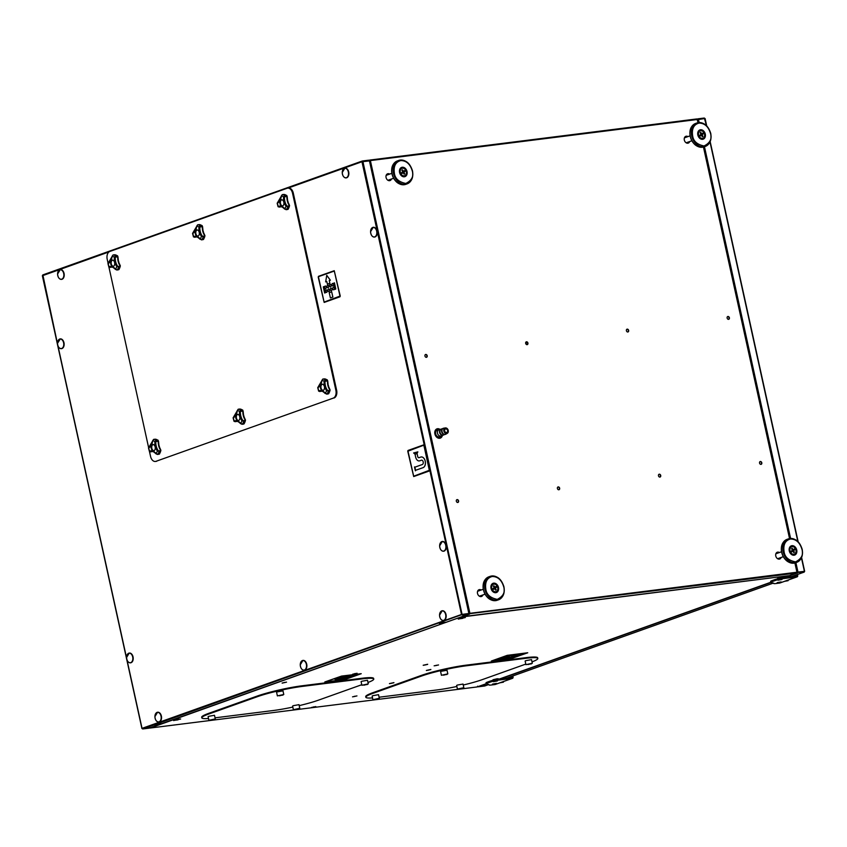 <?xml version="1.0" encoding="UTF-8"?>
<svg xmlns="http://www.w3.org/2000/svg" width="847" height="847" viewBox="0 0 847 847"><rect width="100%" height="100%" fill="white"/><g stroke="black" fill="none" stroke-linecap="round" stroke-linejoin="round"><path stroke-width="1.27" d="M149.813 727.922L149.57 727.404L149.093 728.166L149.57 727.404M477.083 686.949L486.178 683.741L477.295 686.906M484.717 685.985L488.74 684.545L484.632 686.006L485.035 685.265L484.632 686.006L478.216 686.811L477.644 686.176L477.2 686.938L150.173 728.028L461.837 616.69M784.078 577.527L788.822 575.695M781.728 577.305L777.842 578.205M497.083 678.786L493.198 679.686M777.641 578.279L781.94 577.262L783.126 577.358L781.537 577.929M492.996 679.76L497.284 678.743L498.481 678.839L496.882 679.41M461.573 617.008L788.928 575.685M477.644 686.176L477.2 686.938M557.877 487.025A1.472 1.112 -109.6 0 1 558.861 489.767M559.645 488.2A1.472 1.112 -109.6 0 1 557.411 488.475A1.472 1.112 -109.6 0 1 559.645 488.2M626.875 329.25A1.472 1.112 -109.6 0 1 627.86 331.992M628.643 330.425A1.472 1.112 -109.6 0 1 626.409 330.711A1.472 1.112 -109.6 0 1 628.643 330.425M526.156 341.913A1.472 1.112 -109.6 0 1 527.13 344.655M527.925 343.088A1.472 1.112 -109.6 0 1 525.68 343.363A1.472 1.112 -109.6 0 1 527.925 343.088M456.808 499.719A1.472 1.112 -109.6 0 1 457.782 502.472M458.576 500.895A1.472 1.112 -109.6 0 1 456.332 501.18A1.472 1.112 -109.6 0 1 458.576 500.895M760.024 461.626A1.472 1.112 -109.6 0 1 761.008 464.368M761.792 462.801A1.472 1.112 -109.6 0 1 759.558 463.076A1.472 1.112 -109.6 0 1 761.792 462.801M658.955 474.32A1.472 1.112 -109.6 0 1 659.929 477.062M660.724 475.495A1.472 1.112 -109.6 0 1 658.479 475.781A1.472 1.112 -109.6 0 1 660.724 475.495M727.605 316.598A1.472 1.112 -109.6 0 1 728.579 319.34M729.373 317.773A1.472 1.112 -109.6 0 1 727.139 318.048A1.472 1.112 -109.6 0 1 729.373 317.773M425.427 354.565A1.472 1.112 -109.6 0 1 426.401 357.307M427.195 355.74A1.472 1.112 -109.6 0 1 424.961 356.026A1.472 1.112 -109.6 0 1 427.195 355.74M779.388 552.53A3.6 2.732 70.4 0 0 777.292 552.233A3.6 2.732 70.4 0 0 775.767 555.96A3.6 2.732 70.4 0 0 779.706 559.02A3.6 2.732 70.4 0 0 781.146 557.464M780.818 557.58A3.6 2.732 -109.6 0 1 779.547 559.062M687.944 136.611A3.6 2.732 70.4 0 0 685.848 136.314A3.6 2.732 70.4 0 0 684.323 140.051A3.6 2.732 70.4 0 0 688.262 143.101A3.6 2.732 70.4 0 0 689.702 141.544M689.373 141.661A3.6 2.732 -109.6 0 1 688.103 143.154M389.694 174.09A3.6 2.732 70.4 0 0 387.598 173.794A3.6 2.732 70.4 0 0 386.073 177.531A3.6 2.732 70.4 0 0 390.012 180.58A3.6 2.732 70.4 0 0 391.452 179.024M391.123 179.141A3.6 2.732 -109.6 0 1 389.853 180.633M481.138 589.999A3.6 2.732 70.4 0 0 479.042 589.703A3.6 2.732 70.4 0 0 477.517 593.44A3.6 2.732 70.4 0 0 481.456 596.489A3.6 2.732 70.4 0 0 482.896 594.943M482.568 595.049A3.6 2.732 -109.6 0 1 481.297 596.542M442.081 435.443A4.913 3.716 -109.6 0 1 440.112 438.174M442.409 435.305A4.913 3.716 -109.6 0 1 440.271 438.121A4.913 3.716 -109.6 0 1 434.892 433.96A4.913 3.716 -109.6 0 1 436.967 428.868A4.913 3.716 -109.6 0 1 440.249 429.567M461.986 616.627L469.545 614.149L469.905 613.323L796.942 572.223L796.752 573.027L789.415 575.621M369.398 160.686L370.372 160.581L369.112 160.295M698.097 122.656L696.922 118.961L697.399 119.491L370.372 160.581L369.705 160.072L369.663 160.644M777.133 552.297A3.6 2.732 -109.6 0 1 779.06 552.636M685.689 136.378A3.6 2.732 -109.6 0 1 687.616 136.727M387.439 173.857A3.6 2.732 -109.6 0 1 389.366 174.207M478.883 589.766A3.6 2.732 -109.6 0 1 480.81 590.115M436.808 428.931A4.913 3.716 -109.6 0 1 439.858 429.63M796.752 573.027L468.942 613.757M697.399 119.491L698.172 122.646M492.213 585.224A3.441 2.605 70.4 0 0 491.091 588.633A3.441 2.605 70.4 0 0 491.133 588.834M491.387 589.523A3.441 2.605 70.4 0 0 494.5 591.63M491.027 588.4A4.913 3.716 70.4 0 0 496.406 592.551A4.913 3.716 70.4 0 0 498.481 587.458A4.913 3.716 70.4 0 0 493.102 583.297A4.913 3.716 70.4 0 0 491.027 588.4M497.21 586.166A3.928 2.975 -109.6 0 1 496.638 591.333A3.928 2.975 -109.6 0 1 492.298 589.692A3.928 2.975 -109.6 0 1 492.869 584.525A3.928 2.975 -109.6 0 1 497.21 586.166M496.427 587.32L495.294 588.136L496.162 589.692L495.548 590.137L494.68 588.57L493.557 589.385L493.081 588.527L494.214 587.723L493.346 586.166L493.96 585.722L494.828 587.278L495.95 586.473L496.427 587.32L493.685 588.707L495.294 588.136M495.124 589.364L496.162 589.692M494.828 587.278L494.108 587.543M493.96 585.722L493.568 586.558M494.68 588.57L493.367 589.046M477.814 591.248A2.615 1.98 70.4 0 0 477.602 591.28L483.277 589.237M400.769 169.305A3.441 2.605 70.4 0 0 399.646 172.714A3.441 2.605 70.4 0 0 399.689 172.915M399.943 173.603A3.441 2.605 70.4 0 0 403.056 175.721M399.583 172.481A4.913 3.716 70.4 0 0 404.961 176.642A4.913 3.716 70.4 0 0 407.036 171.549A4.913 3.716 70.4 0 0 401.658 167.388A4.913 3.716 70.4 0 0 399.583 172.481M405.766 170.247A3.928 2.975 -109.6 0 1 405.194 175.424A3.928 2.975 -109.6 0 1 400.853 173.783A3.928 2.975 -109.6 0 1 401.425 168.606A3.928 2.975 -109.6 0 1 405.766 170.247M404.982 171.412L403.85 172.216L404.718 173.783L404.104 174.217L403.236 172.661L402.113 173.466L401.637 172.619L402.77 171.814L401.902 170.247L402.516 169.813L403.384 171.369L404.506 170.565L404.982 171.412L402.24 172.799L403.85 172.216M403.68 173.455L404.718 173.783M403.384 171.369L402.664 171.623M402.516 169.813L402.124 170.649M403.236 172.661L401.923 173.127M790.463 547.744A3.441 2.605 70.4 0 0 789.34 551.153A3.441 2.605 70.4 0 0 789.383 551.355M789.637 552.043A3.441 2.605 70.4 0 0 792.75 554.16M789.277 550.921A4.913 3.716 70.4 0 0 794.655 555.081A4.913 3.716 70.4 0 0 796.731 549.978A4.913 3.716 70.4 0 0 791.352 545.828A4.913 3.716 70.4 0 0 789.277 550.921M795.46 548.687A3.928 2.975 -109.6 0 1 794.888 553.853A3.928 2.975 -109.6 0 1 790.547 552.212A3.928 2.975 -109.6 0 1 791.119 547.046A3.928 2.975 -109.6 0 1 795.46 548.687M794.677 549.851L793.544 550.656L794.412 552.212L793.798 552.657L792.93 551.101L791.807 551.905L791.331 551.058L792.464 550.243L791.596 548.687L792.21 548.242L793.078 549.809L794.2 548.994L794.677 549.851L791.934 551.228L793.544 550.656M793.374 551.884L794.412 552.212M793.078 549.809L792.358 550.063M792.21 548.242L791.818 549.078M792.93 551.101L791.617 551.566M776.064 553.769A2.615 1.98 70.4 0 0 775.852 553.8L781.527 551.768M699.019 131.825A3.441 2.605 70.4 0 0 697.896 135.245A3.441 2.605 70.4 0 0 697.939 135.435M698.193 136.123A3.441 2.605 70.4 0 0 701.305 138.241M697.833 135.001A4.913 3.716 70.4 0 0 703.211 139.162A4.913 3.716 70.4 0 0 705.286 134.07A4.913 3.716 70.4 0 0 699.908 129.909A4.913 3.716 70.4 0 0 697.833 135.001M704.016 132.778A3.928 2.975 -109.6 0 1 703.444 137.945A3.928 2.975 -109.6 0 1 699.103 136.303A3.928 2.975 -109.6 0 1 699.675 131.137A3.928 2.975 -109.6 0 1 704.016 132.778M703.232 133.932L702.099 134.747L702.968 136.303L702.354 136.748L701.485 135.181L700.363 135.996L699.887 135.139L701.02 134.334L700.151 132.767L700.765 132.333L701.634 133.89L702.756 133.085L703.232 133.932L700.49 135.319L702.099 134.747M701.93 135.975L702.968 136.303M701.634 133.89L700.914 134.144M700.765 132.333L700.374 133.17M701.485 135.181L700.173 135.647M324.846 682.026L341.595 676.139L361.224 673.704L345.364 679.389L324.909 681.983M361.14 673.693L341.585 676.075L324.825 681.962M345.11 679.421L360.78 673.778L341.394 676.213L325.227 681.92L344.665 679.527L325.312 681.888M360.737 673.778L345.1 679.358M341.521 676.742L337.508 678.172L339.583 679.093L355.581 674.943L341.521 676.742L355.528 674.921M337.519 678.235L341.532 676.806M339.891 678.987L355.221 675.027L341.817 676.774L337.9 678.161L339.891 678.987L355.137 675.006M339.869 678.923L337.974 678.14M346.878 676.34L350.192 675.853L346.878 676.34M346.984 676.446L343.3 677.378L346.899 676.404M343.3 677.378L350.192 675.853M342.791 677.854L339.382 678.225L342.802 677.791M342.357 677.515L342.993 677.727M342.347 677.452L339.361 678.161M340.134 678.405L342.77 677.791M340.145 678.468L339.594 678.161M347.069 677.769L337.053 679.897L334.787 678.955L335.518 678.68L338.715 679.41L351.664 676.615M334.427 679.04L336.693 679.982L344.591 678.712L352.077 676.562L339.001 679.241L336.926 678.373L334.427 679.04L336.926 678.373M352.077 676.562L350.764 676.637M336.947 678.436L339.012 679.305L350.774 676.7M337.053 679.897L344.083 678.426M347.048 677.706L343.067 678.786M337.032 679.834L334.809 678.902M513.589 656.849L503.573 658.966L501.308 658.024L502.038 657.748L505.236 658.479L518.184 655.694M509.312 657.833L518.608 655.631M517.284 655.716L505.532 658.373L501.996 657.717L500.926 658.098L503.213 659.051L508.793 658.087M505.532 658.373L517.295 655.779M505.521 658.31L503.457 657.452L500.937 658.045M503.573 658.966L510.603 657.505M503.563 658.902L501.329 657.981M513.578 656.785L509.587 657.865M508.041 655.811L504.029 657.251L506.104 658.172L522.101 654.022L508.041 655.811L522.048 654M504.039 657.314L508.062 655.874M506.411 658.066L521.741 654.096L508.338 655.843L504.431 657.24L506.411 658.066L521.657 654.085M506.4 658.003L504.505 657.208M508.581 656.573L506.083 657.156L506.548 657.568L509.513 656.806M508.624 656.637L506.802 657.463M509.312 656.933L506.813 657.526M501.117 658.828L497.422 659.707M497.528 659.802L494.214 660.289L500.768 658.627M500.778 658.691L496.988 659.517M496.818 659.506L494.225 660.353M491.366 661.105L507.215 655.419L527.745 652.783L510.985 658.67L491.429 661.052M527.66 652.762L507.205 655.356L491.345 661.041M511.641 658.49L527.3 652.846L507.469 655.387L491.758 660.988L511.186 658.595L491.832 660.967M527.258 652.857L511.62 658.426M526.061 344.157L526.294 341.902M795.132 562.895L797.196 572.286L804.099 571.418L804.152 572.096L797.62 572.392M796.963 572.339L797.736 572.9L785.116 577.4M804.491 571.376L804.152 572.096L804.406 571.333L797.016 572.201L804.184 571.407M697.526 119.692L704.842 118.506L706.387 125.536M704.312 118.029L697.907 118.834L697.43 119.596L697.907 118.834L704.312 118.029L706.493 125.631M512.107 676.224L512.149 677.409L499.19 679.04L499.391 679.993A6.554 0.709 167.6 0 0 490.392 682.057L490.191 681.104A6.554 0.709 -12.4 0 1 499.19 679.04M512.816 675.97L513.038 676.975A1.313 0.995 -109.6 0 1 512.319 678.373L499.391 679.993M493.378 681.676L497.358 680.967L493.378 681.676M492.499 684.111L496.48 683.402L492.499 684.111M487.628 683.042A6.554 0.709 167.6 0 0 486.199 683.794L485.987 682.841A6.554 0.709 -12.4 0 1 487.417 682.089L487.628 683.042L490.392 682.057M489.079 684.799L486.199 683.857L486.019 682.957M489.026 684.694L489.068 684.905A6.554 0.709 167.6 0 0 489.058 684.969A6.554 0.709 167.6 0 0 491.429 684.99L494.997 684.545L512.319 678.373M487.417 682.089L490.191 681.104M502.144 682.015L503.414 682.184L499.931 682.809M502.218 682.375L500.535 682.587M503.647 681.475L503.414 682.184M796.752 574.742L796.762 575.939L783.835 577.559L784.047 578.512A6.554 0.709 167.6 0 0 775.047 580.576L774.836 579.623A6.554 0.709 -12.4 0 1 783.835 577.559M797.461 574.488L797.683 575.494A1.313 0.995 -109.6 0 1 796.963 576.892L784.047 578.512M682.026 120.825A6.554 0.709 -12.4 0 1 683.37 120.623L696.298 119.004A1.313 0.995 -109.6 0 1 696.509 119.004M778.022 580.206L782.003 579.486L778.022 580.206M777.154 582.641L781.125 581.921L777.154 582.641M772.273 581.561A6.554 0.709 167.6 0 0 770.844 582.312L770.632 581.36A6.554 0.709 -12.4 0 1 772.062 580.608L772.273 581.561L775.047 580.576M773.735 583.318L770.844 582.376L770.664 581.476M773.671 583.212L773.713 583.424A6.554 0.709 167.6 0 0 773.713 583.488A6.554 0.709 167.6 0 0 776.074 583.519L779.642 583.064L796.963 576.892M772.062 580.608L774.836 579.623M786.789 580.534L788.059 580.703L784.587 581.328M786.863 580.894L785.19 581.106M788.303 580.004L788.059 580.703M142.688 728.971L462.091 614.551L468.613 614.255L468.889 613.556L468.613 614.255L462.208 615.06L461.509 614.467L142.042 728.367L142.688 728.971L149.093 728.166L158.357 724.873M57.564 344.104L42.848 274.904L42.594 275.667L108.967 251.93M368.953 160.877L362.368 161.682L362.368 160.994L368.784 160.189L368.784 160.729M369.356 160.824L368.784 160.189M369.451 160.909L468.878 613.493L369.451 160.909L361.965 161.735L362.368 160.994L361.965 161.735L461.509 614.467L469.069 613.461M461.509 614.467L468.55 613.609M462.091 614.551L362.897 161.47M149.495 451.62L150.544 456.395A6.554 4.214 -97.2 0 0 155.393 461.456A6.554 4.214 -97.2 0 0 155.975 461.319L333.252 398.122A6.554 4.214 -97.2 0 0 335.878 390.319L292.533 193.18A6.554 4.214 -97.2 0 0 287.684 188.119A6.554 4.214 -97.2 0 0 287.112 188.256L109.835 251.453A6.554 4.214 -97.2 0 0 107.198 259.246L108.056 263.142M335.878 390.319L336.63 390.223L293.284 193.084L292.533 193.18M155.975 461.319L333.252 398.122M108.945 267.186L148.606 447.565M288.065 188.098A6.554 4.214 82.8 0 1 288.435 188.023A6.554 4.214 82.8 0 1 293.284 193.084M336.63 390.223A6.554 4.214 82.8 0 1 333.993 398.026M156.716 461.223A6.554 4.214 82.8 0 1 156.134 461.361A6.554 4.214 82.8 0 1 155.763 461.382M158.876 721.983A4.913 3.166 -97.2 0 0 158.95 721.972A4.913 3.166 -97.2 0 0 161.544 717.6A4.913 3.166 -97.2 0 0 157.733 712.232A4.913 3.166 -97.2 0 0 157.648 712.242M130.544 662.82A4.913 3.166 -97.2 0 0 130.629 662.809A4.913 3.166 -97.2 0 0 133.212 658.426A4.913 3.166 -97.2 0 0 129.4 653.058A4.913 3.166 -97.2 0 0 129.326 653.069M61.471 348.657A4.913 3.166 -97.2 0 0 61.556 348.646A4.913 3.166 -97.2 0 0 64.139 344.274A4.913 3.166 -97.2 0 0 60.328 338.895A4.913 3.166 -97.2 0 0 60.253 338.906M61.556 279.362A4.913 3.166 -97.2 0 0 61.64 279.351A4.913 3.166 -97.2 0 0 64.224 274.979A4.913 3.166 -97.2 0 0 60.412 269.6A4.913 3.166 -97.2 0 0 60.328 269.621M304.221 670.168A4.913 3.166 -97.2 0 0 304.295 670.157A4.913 3.166 -97.2 0 0 306.889 665.784A4.913 3.166 -97.2 0 0 303.078 660.406A4.913 3.166 -97.2 0 0 302.993 660.427M346.201 177.881A4.913 3.166 -97.2 0 0 346.285 177.87A4.913 3.166 -97.2 0 0 348.869 173.497A4.913 3.166 -97.2 0 0 345.057 168.119A4.913 3.166 -97.2 0 0 344.983 168.14M374.533 237.044A4.913 3.166 -97.2 0 0 374.607 237.044A4.913 3.166 -97.2 0 0 377.19 232.66A4.913 3.166 -97.2 0 0 373.389 227.292A4.913 3.166 -97.2 0 0 373.305 227.303M443.521 620.502A4.913 3.166 -97.2 0 0 443.606 620.491A4.913 3.166 -97.2 0 0 446.189 616.118A4.913 3.166 -97.2 0 0 442.378 610.751A4.913 3.166 -97.2 0 0 442.293 610.761M443.606 551.206A4.913 3.166 -97.2 0 0 443.68 551.196A4.913 3.166 -97.2 0 0 446.263 546.823A4.913 3.166 -97.2 0 0 442.462 541.455A4.913 3.166 -97.2 0 0 442.378 541.466M159.215 724.534L155.964 725L159.215 724.534M161.883 723.698L157.034 724.058L154.842 725.244L161.883 723.698L154.842 725.244M443.87 623.053L440.609 623.519L443.87 623.053M446.528 622.217L441.679 622.577L439.487 623.763L446.528 622.217L439.487 623.763M54.928 270.585L58.316 269.378M339.583 169.104L342.961 167.897M417.031 453.558L417.719 456.469L417.031 453.558L415.041 454.267L415.686 457.179A4.838 3.123 -97.2 0 0 419.265 460.927A4.838 3.123 -97.2 0 0 419.318 460.916A4.838 3.123 -97.2 0 0 419.741 460.81L421.425 460.217A2.223 1.429 -97.2 0 1 421.594 460.175A2.223 1.429 -97.2 0 0 421.372 460.217L419.741 460.81M423.013 467.671L423.055 467.66A5.442 3.504 -97.2 0 0 425.321 461.551A5.442 3.504 -97.2 0 0 421.213 456.967A5.442 3.504 -97.2 0 0 421.192 456.967A5.442 3.504 -97.2 0 1 425.268 461.562A5.442 3.504 -97.2 0 1 423.013 467.671L415.559 470.318L414.871 467.184L422.314 464.527A2.223 1.429 -97.2 0 0 423.235 462.049A2.223 1.429 -97.2 0 0 421.573 460.175M415.559 470.318L423.055 467.66M421.213 456.967L421.171 456.978A5.442 3.504 -97.2 0 0 420.684 457.084L419.011 457.687A1.609 1.038 -97.2 0 1 418.863 457.719A1.609 1.038 -97.2 0 1 417.666 456.469M417.719 456.469A1.609 1.038 -97.2 0 0 418.884 457.719M415.506 470.456L414.776 467.131M415.464 470.466L414.723 467.131M415.39 470.816L414.479 466.909M417.846 451.875L413.622 452.954L414.988 454.087L417.095 453.336L417.846 451.875L417.095 453.336M414.935 454.087L417.052 453.336M423.786 444.844L429.461 470.932L413.685 476.543L407.756 451.239L408.01 450.456L423.733 444.855L424.326 445.342L429.778 470.138L429.514 470.921L413.802 476.522M407.958 451.165L413.675 476.215L408 451.155L423.849 445.162L408 451.155M413.675 476.215L429.524 470.223L423.828 445.162M324.157 302.411L318.218 277.107L318.483 276.323L334.194 270.722L340.24 296.016L339.975 296.789L324.263 302.39M334.258 270.712L340.187 296.016L339.933 296.799L324.21 302.4M318.419 277.033L324.115 302.093L318.472 277.033M334.269 271.04L318.557 276.641L334.311 271.04L339.986 296.09L324.147 302.083M325.672 281.871L326.773 281.49L325.672 281.871L326.741 275.328L330.372 280.209L329.261 280.601L329.854 283.29L327.418 284.158L326.773 281.479M329.261 280.601L329.854 283.29M329.801 283.29L327.365 284.158M329.208 280.601L330.372 280.209M330.319 280.209L326.741 275.328M334.353 282.824L335.677 289.123L335.052 289.219L333.718 283.173L334.459 282.919L335.783 288.965L335.19 289.314M332.469 283.48A1.26 0.815 -97.2 0 0 333.009 285.926A1.26 0.815 -97.2 0 0 332.469 283.48M332.903 285.958L332.945 285.947A1.26 0.815 -97.2 0 0 332.606 283.449L332.638 283.449M333.316 287.324A1.26 0.815 -97.2 0 0 333.856 289.78A1.26 0.815 -97.2 0 0 333.316 287.324M333.75 289.801L333.792 289.801A1.26 0.815 -97.2 0 0 333.453 287.302L333.485 287.292M330.881 288.192A1.26 0.815 -97.2 0 0 331.421 290.648A1.26 0.815 -97.2 0 0 330.881 288.192M331.304 290.669L331.357 290.669A1.26 0.815 -97.2 0 0 331.018 288.171L331.039 288.16M330.034 284.348A1.26 0.815 -97.2 0 0 330.574 286.794A1.26 0.815 -97.2 0 0 330.034 284.348M330.457 286.826L330.51 286.815A1.26 0.815 -97.2 0 0 330.171 284.317L330.192 284.317M327.598 285.217A1.26 0.815 -97.2 0 0 328.138 287.662A1.26 0.815 -97.2 0 0 327.598 285.217M328.054 287.694A1.26 0.815 -97.2 0 0 327.736 285.185L327.704 285.195M328.445 289.06A1.26 0.815 -97.2 0 0 328.985 291.516A1.26 0.815 -97.2 0 0 328.445 289.06M328.869 291.537L328.922 291.537A1.26 0.815 -97.2 0 0 328.583 289.039L328.551 289.039M326.01 289.939A1.26 0.815 -97.2 0 0 326.54 292.384A1.26 0.815 -97.2 0 0 326.01 289.939M326.434 292.406L326.487 292.406A1.26 0.815 -97.2 0 0 326.148 289.907L326.116 289.907M325.163 286.085A1.26 0.815 -97.2 0 0 325.703 288.531A1.26 0.815 -97.2 0 0 325.163 286.085M325.587 288.562L325.64 288.552A1.26 0.815 -97.2 0 0 325.301 286.053L325.269 286.064M323.925 286.54L325.248 292.85L324.613 292.935L323.289 286.889L324.02 286.646L325.343 292.681L324.761 293.03M332.882 297.053L330.394 297.932L329.239 292.681L331.675 291.813L332.882 297.053L330.394 297.932M331.675 291.813L332.829 297.064M149.114 447.205L148.797 447.883A6.882 4.426 -97.2 0 0 149.104 449.598A6.882 4.426 -97.2 0 0 149.665 451.176L150.427 451.864L152.799 451.43M157.849 440.832L157.574 440.08A8.184 5.273 -97.2 0 0 155.16 439.201L153.667 439.392A8.184 5.273 82.8 0 1 156.081 440.26L157.574 440.08L158.527 441.287L154.885 441.626A6.882 4.426 -97.2 0 0 152.661 440.821L152.682 440.588M158.749 444.971A3.441 2.213 82.8 0 1 159.268 446.2A3.441 2.213 82.8 0 1 159.448 447.491M155.128 446.771A3.155 2.033 -97.2 0 0 152.989 444.516A3.155 2.033 -97.2 0 0 151.327 448.55A3.155 2.033 -97.2 0 0 153.773 450.773A3.155 2.033 -97.2 0 0 155.128 446.771M153.233 444.537A3.102 2.001 -97.2 0 0 151.867 448.476A3.102 2.001 -97.2 0 0 154.006 450.689M155.266 439.191L158.071 440.196L158.527 441.287L159.003 446.104L160.877 450.244L160.581 451.472L157.362 450.996L158.124 450.477L159.088 451.663A8.184 5.273 82.8 0 1 157.616 454.363L156.007 453.473A6.882 4.426 -97.2 0 0 157.362 450.996A10.482 6.755 82.8 0 1 155.393 446.655A10.482 6.755 82.8 0 1 154.885 441.626L156.081 440.26L156.356 441.022M155.964 453.558A9.825 6.331 -97.2 0 0 151.348 451.472C152.312 450.996 153.858 451.779 155.986 453.823L157.076 454.267M153.551 439.413L148.5 448.01L149.421 451.493L151.92 451.673M158.707 454.225L159.522 453.981L160.835 450.551M157.108 454.31L158.918 454.278L159.48 453.039L159.109 454.172L157.426 454.458L156.007 453.473A10.482 6.755 82.8 0 0 149.665 451.176L149.665 451.176M155.117 439.201L153.625 439.392L152.661 440.821A10.482 6.755 82.8 0 1 148.797 447.883M108.564 262.782L108.247 263.459A6.882 4.426 -97.2 0 0 108.554 265.164A6.882 4.426 -97.2 0 0 109.115 266.752L109.877 267.43L112.249 267.006M117.299 256.408L117.024 255.646A8.184 5.273 -97.2 0 0 114.61 254.778L113.117 254.958A8.184 5.273 82.8 0 1 115.531 255.836L117.024 255.646L117.977 256.863L114.334 257.202A6.882 4.426 -97.2 0 0 112.111 256.387L112.132 256.165M118.199 260.537A3.441 2.213 82.8 0 1 118.718 261.776A3.441 2.213 82.8 0 1 118.898 263.057M114.578 262.348A3.155 2.033 -97.2 0 0 112.439 260.093A3.155 2.033 -97.2 0 0 110.788 264.126A3.155 2.033 -97.2 0 0 113.223 266.339A3.155 2.033 -97.2 0 0 114.578 262.348M112.693 260.114A3.102 2.001 -97.2 0 0 111.317 264.042A3.102 2.001 -97.2 0 0 113.466 266.265M114.716 254.767L117.521 255.773L117.977 256.863L118.453 261.681L120.327 265.81L120.03 267.049L116.812 266.561L117.574 266.053L118.548 267.239A8.184 5.273 82.8 0 1 117.077 269.928L115.457 269.05A6.882 4.426 -97.2 0 0 116.812 266.561A10.482 6.755 82.8 0 1 114.843 262.221A10.482 6.755 82.8 0 1 114.334 257.202L115.531 255.836L115.806 256.588M115.414 269.134A9.825 6.331 -97.2 0 0 110.798 267.049C111.762 266.572 113.307 267.356 115.446 269.399L116.537 269.844M113.011 254.979L107.95 263.576L108.871 267.059L111.37 267.25M118.167 269.791L118.972 269.547L120.295 266.127M116.558 269.875L118.559 269.748L118.929 268.615L118.559 269.748L116.886 270.034L115.457 269.05A10.482 6.755 82.8 0 0 109.115 266.752L109.115 266.752M114.567 254.778L113.085 254.968L112.111 256.387A10.482 6.755 82.8 0 1 108.247 263.459M277.784 202.454L277.467 203.132A6.882 4.426 -97.2 0 0 277.774 204.836A6.882 4.426 -97.2 0 0 278.335 206.424L279.097 207.102L281.469 206.679M286.519 196.07L286.244 195.318A8.184 5.273 -97.2 0 0 283.83 194.45L282.337 194.63A8.184 5.273 82.8 0 1 284.751 195.509L286.244 195.318L287.186 196.536L283.554 196.875A6.882 4.426 -97.2 0 0 281.331 196.059L281.352 195.837M287.419 200.21A3.441 2.213 82.8 0 1 287.938 201.438A3.441 2.213 82.8 0 1 288.118 202.729M283.798 202.02A3.155 2.033 -97.2 0 0 281.649 199.765A3.155 2.033 -97.2 0 0 279.997 203.799A3.155 2.033 -97.2 0 0 282.443 206.012A3.155 2.033 -97.2 0 0 283.798 202.02M281.903 199.786A3.102 2.001 -97.2 0 0 280.537 203.714A3.102 2.001 -97.2 0 0 282.676 205.937M283.925 194.439L286.741 195.445L287.186 196.536L287.673 201.353L289.547 205.482L289.25 206.721L286.032 206.234L286.794 205.726L287.758 206.912A8.184 5.273 82.8 0 1 286.286 209.601L284.677 208.722A6.882 4.426 -97.2 0 0 286.032 206.234A10.482 6.755 82.8 0 1 284.063 201.893A10.482 6.755 82.8 0 1 283.554 196.875L284.751 195.509L285.026 196.26M284.634 208.807A9.825 6.331 -97.2 0 0 280.018 206.721C280.982 206.245 282.527 207.028 284.656 209.071L287.779 209.421A8.184 5.273 -97.2 0 0 289.25 206.721L289.505 205.8L289.25 206.721M282.22 194.651L277.17 203.248L278.091 206.732L280.59 206.912M287.377 209.463L288.192 209.22L289.505 205.8M287.779 209.421L288.149 208.288L287.779 209.421L286.095 209.707L284.677 208.722A10.482 6.755 82.8 0 0 278.335 206.424L278.335 206.424M283.756 194.45L282.295 194.641L281.331 196.059A10.482 6.755 82.8 0 1 277.467 203.132M318.334 386.878L318.017 387.555A6.882 4.426 -97.2 0 0 318.313 389.26A6.882 4.426 -97.2 0 0 318.885 390.848L319.647 391.526L322.019 391.102M327.058 380.504L326.794 379.752A8.184 5.273 -97.2 0 0 324.38 378.874L322.887 379.064A8.184 5.273 82.8 0 1 325.301 379.932L326.794 379.752L327.736 380.959L324.105 381.298A6.882 4.426 -97.2 0 0 321.881 380.494L321.892 380.261M327.969 384.644A3.441 2.213 82.8 0 1 328.488 385.872A3.441 2.213 82.8 0 1 328.657 387.153M324.348 386.444A3.155 2.033 -97.2 0 0 322.199 384.189A3.155 2.033 -97.2 0 0 320.547 388.222A3.155 2.033 -97.2 0 0 322.993 390.446A3.155 2.033 -97.2 0 0 324.348 386.444M322.453 384.21A3.102 2.001 -97.2 0 0 321.077 388.138A3.102 2.001 -97.2 0 0 323.226 390.361M324.475 378.863L327.281 379.869L327.736 380.959L328.223 385.777L330.097 389.916L329.801 391.145L326.582 390.668L327.344 390.149L328.308 391.335A8.184 5.273 82.8 0 1 326.836 394.035L325.216 393.146A6.882 4.426 -97.2 0 0 326.582 390.668A10.482 6.755 82.8 0 1 324.613 386.327A10.482 6.755 82.8 0 1 324.105 381.298L325.301 379.932L325.576 380.684M325.184 393.23A9.825 6.331 -97.2 0 0 320.568 391.145C321.521 390.668 323.067 391.452 325.206 393.495L328.329 393.844A8.184 5.273 -97.2 0 0 329.801 391.145L330.055 390.223L329.801 391.145M322.771 379.085L317.72 387.682L318.641 391.155L321.14 391.346M327.927 393.897L328.742 393.654L330.055 390.223M328.329 393.844L328.7 392.712L328.138 393.95L326.646 394.13L325.216 393.146A10.482 6.755 82.8 0 0 318.885 390.848L318.885 390.848M324.306 378.884L322.845 379.064L321.881 380.494A10.482 6.755 82.8 0 1 318.017 387.555M233.719 417.042L233.401 417.719A6.882 4.426 -97.2 0 0 233.708 419.424A6.882 4.426 -97.2 0 0 234.28 421.012L235.043 421.69L237.404 421.266M242.454 410.668L242.178 409.916A8.184 5.273 -97.2 0 0 239.765 409.037L238.272 409.228A8.184 5.273 82.8 0 1 240.686 410.096L242.178 409.916L243.131 411.123L239.489 411.462A6.882 4.426 -97.2 0 0 237.266 410.657L237.287 410.424M243.364 414.808A3.441 2.213 82.8 0 1 243.883 416.036A3.441 2.213 82.8 0 1 244.052 417.317M239.733 416.608A3.155 2.033 -97.2 0 0 237.594 414.352A3.155 2.033 -97.2 0 0 235.942 418.386A3.155 2.033 -97.2 0 0 238.378 420.61A3.155 2.033 -97.2 0 0 239.733 416.608M237.848 414.374A3.102 2.001 -97.2 0 0 236.472 418.312A3.102 2.001 -97.2 0 0 238.621 420.525M239.87 409.027L242.676 410.033L243.131 411.123L243.618 415.941L245.482 420.08L245.196 421.308L241.967 420.832L242.74 420.313L243.703 421.499A8.184 5.273 82.8 0 1 242.231 424.199L240.612 423.309A6.882 4.426 -97.2 0 0 241.967 420.832A10.482 6.755 82.8 0 1 239.997 416.491A10.482 6.755 82.8 0 1 239.489 411.462L240.686 410.096L240.961 410.848M240.58 423.394A9.825 6.331 -97.2 0 0 235.964 421.308C236.916 420.832 238.462 421.615 240.601 423.659L241.691 424.103M238.166 409.249L233.105 417.846L234.026 421.319L236.535 421.51M243.322 424.061L244.127 423.818L245.45 420.387M241.713 424.146L243.534 424.114L244.095 422.875L243.724 424.008L242.041 424.294L240.612 423.309A10.482 6.755 82.8 0 0 234.28 421.012L234.28 421.012M239.69 409.048L238.24 409.228L237.266 410.657A10.482 6.755 82.8 0 1 233.401 417.719M193.18 232.618L192.862 233.296A6.882 4.426 -97.2 0 0 193.158 235A6.882 4.426 -97.2 0 0 193.73 236.588L194.492 237.266L196.864 236.842M201.904 226.244L201.628 225.482A8.184 5.273 -97.2 0 0 199.214 224.614L197.722 224.794A8.184 5.273 82.8 0 1 200.146 225.673L201.628 225.482L202.581 226.7L198.95 227.038A6.882 4.426 -97.2 0 0 196.716 226.223L196.737 226.001M202.814 230.373A3.441 2.213 82.8 0 1 203.333 231.602A3.441 2.213 82.8 0 1 203.502 232.893M199.183 232.184A3.155 2.033 -97.2 0 0 197.044 229.929A3.155 2.033 -97.2 0 0 195.392 233.963A3.155 2.033 -97.2 0 0 197.827 236.175A3.155 2.033 -97.2 0 0 199.183 232.184M197.298 229.95A3.102 2.001 -97.2 0 0 195.922 233.878A3.102 2.001 -97.2 0 0 198.071 236.101M199.32 224.603L202.126 225.609L202.581 226.7L203.068 231.517L204.942 235.646L204.646 236.885L201.417 236.398L202.189 235.89L203.153 237.075A8.184 5.273 82.8 0 1 201.681 239.765L200.061 238.886A6.882 4.426 -97.2 0 0 201.417 236.398A10.482 6.755 82.8 0 1 199.447 232.057A10.482 6.755 82.8 0 1 198.95 227.038L200.146 225.673L200.411 226.424M200.03 238.97A9.825 6.331 -97.2 0 0 195.413 236.885C196.366 236.408 197.912 237.192 200.051 239.235L203.174 239.585A8.184 5.273 -97.2 0 0 204.646 236.885L204.9 235.964L204.646 236.885M197.616 224.815L192.555 233.412L193.476 236.895L195.985 237.086M202.772 239.627L203.576 239.383L204.9 235.964M203.174 239.585L203.545 238.452L203.174 239.585L201.491 239.87L200.061 238.886A10.482 6.755 82.8 0 0 193.73 236.588L193.73 236.588M199.14 224.624L197.69 224.804L196.716 226.223A10.482 6.755 82.8 0 1 192.862 233.296M440.567 436.173A3.6 2.732 -109.6 0 1 439.604 436.861A3.6 2.732 -109.6 0 1 438.375 436.925A3.6 2.732 -109.6 0 1 435.623 433.6A3.6 2.732 -109.6 0 1 437.19 430.075A3.6 2.732 -109.6 0 1 438.365 430.001M441.456 435.803A4.256 3.229 -109.6 0 1 439.826 437.476A4.256 3.229 -109.6 0 1 438.365 437.55A4.256 3.229 -109.6 0 1 435.114 433.632A4.256 3.229 -109.6 0 1 436.967 429.461A4.256 3.229 -109.6 0 1 438.428 429.387A4.256 3.229 -109.6 0 1 439.297 429.725M448.179 430.297A2.753 2.086 70.4 0 0 445.427 428.053A2.753 2.086 70.4 0 0 444.082 431.123A2.753 2.086 70.4 0 0 446.835 433.357A2.753 2.086 70.4 0 0 448.179 430.297M443.881 431.176A2.901 2.192 -109.6 0 1 445.374 427.936A2.901 2.192 -109.6 0 1 448.201 430.308A2.901 2.192 -109.6 0 1 447.301 433.336A2.901 2.192 -109.6 0 1 443.881 431.176M442.325 435.294L441.372 435.845A3.272 2.477 -109.6 0 1 441.065 435.993A3.272 2.477 -109.6 0 1 437.528 433.399A3.272 2.477 -109.6 0 1 438.873 429.821A3.272 2.477 -109.6 0 1 439.201 429.736L440.281 429.556M444.4 434.564L443.817 434.903A3.208 2.435 -109.6 0 1 443.5 435.051A3.208 2.435 -109.6 0 1 440.038 432.51A3.208 2.435 -109.6 0 1 441.351 429.006A3.208 2.435 -109.6 0 1 441.679 428.921L442.346 428.815M443.299 435.114A3.208 2.435 -109.6 0 1 443.097 435.199A3.208 2.435 -109.6 0 1 439.635 432.658A3.208 2.435 -109.6 0 1 440.948 429.154A3.208 2.435 -109.6 0 1 441.149 429.09M447.301 433.336L445.871 434.172A3.208 2.435 -109.6 0 1 445.554 434.32A3.208 2.435 -109.6 0 1 442.092 431.779A3.208 2.435 -109.6 0 1 443.405 428.275A3.208 2.435 -109.6 0 1 443.733 428.19L445.374 427.936M445.353 434.384A3.208 2.435 -109.6 0 1 445.151 434.469A3.208 2.435 -109.6 0 1 441.689 431.928A3.208 2.435 -109.6 0 1 443.002 428.413A3.208 2.435 -109.6 0 1 443.203 428.36M447.597 430.414A1.969 1.493 -109.6 0 1 444.664 431.007A1.969 1.493 -109.6 0 1 447.597 430.414M367.979 682.481A32.747 3.526 167.6 0 0 373.771 679.072A32.747 3.526 167.6 0 0 361.934 678.913L302.284 686.409A32.747 3.526 167.6 0 0 257.287 696.721L208.934 713.957A32.747 3.526 167.6 0 0 201.808 717.864A32.747 3.526 167.6 0 0 208.5 718.531M257.287 696.721L257.149 696.086L208.796 713.322L208.934 713.957M361.934 678.913L361.796 678.278L302.146 685.774L302.284 686.409M299.213 705.636A32.747 3.526 167.6 0 0 318.292 700.215L361.764 684.715M215.053 717.833L273.295 710.517A32.747 3.526 167.6 0 0 292.818 707.086M257.149 696.086A32.747 3.526 -12.4 0 1 302.146 685.774M361.796 678.278A32.747 3.526 -12.4 0 1 373.633 678.426L373.771 679.072M201.808 717.864L201.671 717.229A32.747 3.526 -12.4 0 1 208.796 713.322M208.807 716.297L208.097 716.689L208.891 720.31L215.286 718.902L214.492 715.281L208.807 716.297M210.945 720.225L213.984 719.431L210.892 719.95M293.316 705.678L292.596 706.07L293.39 709.691L299.796 708.283L298.991 704.662L293.316 705.678M295.455 709.606L298.493 708.812L295.391 709.331M361.807 681.263L361.087 681.644L361.891 685.276L368.286 683.868L367.492 680.247L361.807 681.263M363.945 685.181L366.984 684.397L363.882 684.916M277.297 691.872L276.588 692.264L277.382 695.895L283.777 694.487L282.983 690.866L277.297 691.872M279.446 695.8L282.475 695.006L279.383 695.535M532.022 661.878A32.747 3.526 167.6 0 0 537.813 658.458A32.747 3.526 167.6 0 0 525.976 658.299L466.326 665.795A32.747 3.526 167.6 0 0 421.319 676.107L372.976 693.344A32.747 3.526 167.6 0 0 365.84 697.25A32.747 3.526 167.6 0 0 372.542 697.928M421.319 676.107L421.181 675.472L372.839 692.708L372.976 693.344M525.976 658.299L525.828 657.664L466.178 665.16L466.326 665.795M463.245 685.022A32.747 3.526 167.6 0 0 482.335 679.601L525.807 664.101M379.085 697.219L437.338 689.903A32.747 3.526 167.6 0 0 456.861 686.472M421.181 675.472A32.747 3.526 -12.4 0 1 466.178 665.16M525.828 657.664A32.747 3.526 -12.4 0 1 537.676 657.823L537.813 658.458M365.84 697.25L365.703 696.615A32.747 3.526 -12.4 0 1 372.839 692.708M372.849 695.683L372.129 696.075L372.924 699.696L379.329 698.288L378.524 694.667L372.849 695.683M374.988 699.611L378.027 698.817L374.925 699.336M457.348 685.064L456.639 685.456L457.433 689.077L463.828 687.669L463.034 684.048L457.348 685.064M459.487 688.992L462.526 688.198L459.434 688.717M525.839 660.649L525.129 661.041L525.923 664.662L532.318 663.254L531.524 659.633L525.839 660.649M527.988 664.567L531.016 663.783L527.925 664.302M441.34 671.269L440.62 671.66L441.425 675.281L447.819 673.873L447.025 670.252L441.34 671.269M443.479 675.186L446.517 674.403L443.415 674.921M354.501 696.382L355.041 696.266M352.543 696.848L356.958 695.916M313.348 707.044L313.877 706.927M311.378 707.499L315.804 706.589M391.43 683.211L391.97 683.095M389.451 683.603L393.929 682.618L389.461 683.624M425.194 664.863L425.723 664.747M423.204 665.255L427.682 664.26L423.214 665.266M354.628 673.736L355.168 673.609M352.67 674.201L357.085 673.259M436.099 665.424L436.639 665.308M438.555 664.959L434.13 665.827M284.073 682.597L284.603 682.481M282.104 683.053L286.53 682.142M428.36 670.051L428.9 669.935M426.38 670.443L430.858 669.458L426.39 670.453M462.642 618.374L459.381 618.829L462.642 618.374M465.299 617.537L460.45 617.887L458.259 619.083L465.299 617.537L458.259 619.083M177.986 719.855L174.736 720.31L177.986 719.855M180.655 719.008L175.805 719.368L173.614 720.564L180.655 719.008L173.614 720.564M499.423 679.008L770.823 582.26L499.465 679.008M462.335 616.722L789.542 575.6M696.922 118.961L369.853 160.062M796.942 572.223L794.899 562.969M789.542 538.576L703.455 147.05M370.372 160.581L469.905 613.323M797.016 572.223L794.973 562.948M789.616 538.554L703.529 147.029M488.804 576.839C484.124 579.062 482.324 583.392 483.393 589.83C485.966 597.961 490.561 601.444 497.157 600.279A12.44 9.423 -109.6 0 1 483.531 589.745A12.44 9.423 -109.6 0 1 488.804 576.839L490.169 576.352A12.44 9.423 -109.6 0 1 503.774 586.791M489.841 599.21A12.112 9.169 -109.6 0 1 483.436 589.84M503.7 586.802C505.405 592.148 503.256 596.341 497.274 599.38C490.307 597.971 486.485 594.53 485.807 589.057C484.855 582.08 487.004 577.887 492.234 576.479C497.792 576.532 501.615 579.973 503.7 586.802M503.796 586.886A12.44 9.423 -109.6 0 1 498.534 599.792A12.44 9.423 -109.6 0 1 484.908 589.258A12.44 9.423 -109.6 0 1 490.169 576.352C496.776 575.187 501.36 578.67 503.944 586.812C505.003 593.239 503.203 597.569 498.534 599.792L497.157 600.279M483.425 589.798A12.112 9.169 -109.6 0 1 483.817 582.302M496.067 592.656A4.913 3.716 70.4 0 0 497.835 587.691A4.913 3.716 70.4 0 0 492.785 583.435M494.14 592.455A4.256 3.229 70.4 0 0 496.194 591.587M493.557 584.186A4.256 3.229 70.4 0 0 491.419 584.811M397.349 160.93C392.68 163.143 390.88 167.473 391.949 173.91C394.522 182.052 399.117 185.535 405.713 184.371A12.44 9.423 -109.6 0 1 392.087 173.836A12.44 9.423 -109.6 0 1 397.349 160.93L398.725 160.432A12.44 9.423 -109.6 0 1 412.33 170.882M398.397 183.291A12.112 9.169 -109.6 0 1 391.992 173.931M412.256 170.893C413.961 176.24 411.811 180.432 405.829 183.46C398.863 182.052 395.041 178.611 394.363 173.137C393.41 166.16 395.56 161.978 400.79 160.57C406.348 160.612 410.17 164.053 412.256 170.893M412.351 170.967A12.44 9.423 -109.6 0 1 407.089 183.884A12.44 9.423 -109.6 0 1 393.463 173.349A12.44 9.423 -109.6 0 1 398.725 160.432C405.321 159.278 409.916 162.762 412.5 170.893C413.558 177.33 411.758 181.66 407.089 183.884L405.713 184.371M391.981 173.879A12.112 9.169 -109.6 0 1 392.373 166.393M404.622 176.737A4.913 3.716 70.4 0 0 406.391 171.782A4.913 3.716 70.4 0 0 401.34 167.526M402.696 176.536A4.256 3.229 70.4 0 0 404.75 175.668M402.113 168.278A4.256 3.229 70.4 0 0 399.975 168.902M787.043 539.359C782.374 541.582 780.574 545.913 781.643 552.35C784.216 560.481 788.811 563.975 795.407 562.81A12.44 9.423 -109.6 0 1 781.781 552.276A12.44 9.423 -109.6 0 1 787.043 539.359L788.419 538.872A12.44 9.423 -109.6 0 1 802.024 549.322M788.091 561.73A12.112 9.169 -109.6 0 1 781.686 552.36M801.95 549.322C803.655 554.679 801.506 558.861 795.524 561.9C788.557 560.492 784.735 557.051 784.057 551.577C783.104 544.6 785.254 540.407 790.484 538.999C796.042 539.052 799.864 542.493 801.95 549.322M802.045 549.407A12.44 9.423 -109.6 0 1 796.783 562.313A12.44 9.423 -109.6 0 1 783.157 551.778A12.44 9.423 -109.6 0 1 788.419 538.872C795.015 537.707 799.61 541.191 802.194 549.332C803.252 555.77 801.453 560.089 796.783 562.313L795.407 562.81M781.675 552.318A12.112 9.169 -109.6 0 1 782.067 544.822M794.317 555.177A4.913 3.716 70.4 0 0 796.085 550.211A4.913 3.716 70.4 0 0 791.034 545.955M792.39 554.976A4.256 3.229 70.4 0 0 794.444 554.107M791.807 546.707A4.256 3.229 70.4 0 0 789.669 547.331M695.599 123.45C690.93 125.674 689.13 129.993 690.199 136.431C692.772 144.572 697.367 148.056 703.963 146.891A12.44 9.423 -109.6 0 1 690.337 136.356A12.44 9.423 -109.6 0 1 695.599 123.45L696.975 122.963A12.44 9.423 -109.6 0 1 710.58 133.403M696.647 145.811A12.112 9.169 -109.6 0 1 690.241 136.452M710.506 133.413C712.211 138.76 710.061 142.952 704.079 145.98C697.113 144.583 693.291 141.142 692.613 135.658C691.66 128.691 693.809 124.498 699.04 123.09C704.598 123.143 708.42 126.584 710.506 133.413M710.601 133.498A12.44 9.423 -109.6 0 1 705.339 146.404A12.44 9.423 -109.6 0 1 691.713 135.869A12.44 9.423 -109.6 0 1 696.975 122.963C703.571 121.799 708.166 125.282 710.749 133.413C711.808 139.85 710.008 144.181 705.339 146.404L703.963 146.891M690.231 136.399A12.112 9.169 -109.6 0 1 690.623 128.913M702.872 139.257A4.913 3.716 70.4 0 0 704.64 134.302A4.913 3.716 70.4 0 0 699.59 130.046M700.945 139.067A4.256 3.229 70.4 0 0 702.999 138.188M700.363 130.798A4.256 3.229 70.4 0 0 698.224 131.423M803.422 571.661L803.994 571.46M804.481 571.323L801.506 557.76M797.938 541.54L710.051 141.841M478.216 686.811L486.252 683.953M500.471 678.881L770.897 582.471M506.887 678.076L773.375 583.064M791.532 576.595L804.152 572.096M797.99 572.138L795.905 562.63M790.59 538.448L704.46 146.711M699.135 122.529L698.436 119.311M804.406 571.333L801.442 557.877M797.832 541.445L709.998 141.957M510.868 677.568L512.287 677.071M795.524 576.087L796.942 575.589M288.139 188.055L361.965 161.735M142.042 728.367L126.965 659.771M126.637 658.267L57.892 345.608M42.848 274.904L362.209 161.046M468.455 613.62L467.883 613.831M468.613 614.255L446.507 622.143M443.013 623.392L161.862 723.624L443.076 623.371M156.049 713.132A4.913 3.166 82.8 0 1 157.563 712.253L154.916 716.647A4.807 3.102 -97.2 0 0 158.082 721.898A4.807 3.102 -97.2 0 0 161.184 717.621A4.807 3.102 -97.2 0 0 158.018 712.369A4.807 3.102 -97.2 0 0 154.916 716.647C155.202 720.045 156.494 721.824 158.791 721.993A4.913 3.166 82.8 0 1 157.108 721.517M157.733 712.232L157.563 712.253A4.913 3.166 82.8 0 1 161.375 717.621A4.913 3.166 82.8 0 1 158.791 721.993L158.95 721.972M127.728 653.958A4.913 3.166 82.8 0 1 129.242 653.079L126.584 657.473A4.807 3.102 -97.2 0 0 129.76 662.735A4.807 3.102 -97.2 0 0 132.852 658.458A4.807 3.102 -97.2 0 0 129.697 653.206A4.807 3.102 -97.2 0 0 126.595 657.484C126.881 660.882 128.172 662.661 130.47 662.83A4.913 3.166 82.8 0 1 128.776 662.343M129.4 653.058L129.242 653.079A4.913 3.166 82.8 0 1 133.053 658.447A4.913 3.166 82.8 0 1 130.47 662.83L130.629 662.809M57.522 343.321A4.807 3.102 -97.2 0 0 60.688 348.572A4.807 3.102 -97.2 0 0 63.779 344.295A4.807 3.102 -97.2 0 0 60.624 339.044A4.807 3.102 -97.2 0 0 57.522 343.321M58.655 339.806A4.913 3.166 82.8 0 1 60.169 338.916A4.913 3.166 82.8 0 1 63.98 344.295A4.913 3.166 82.8 0 1 61.397 348.668A4.913 3.166 82.8 0 1 59.703 348.191M58.739 270.511A4.913 3.166 82.8 0 1 60.253 269.621L57.596 274.026A4.807 3.102 -97.2 0 0 60.762 279.277A4.807 3.102 -97.2 0 0 63.864 275A4.807 3.102 -97.2 0 0 60.698 269.748A4.807 3.102 -97.2 0 0 57.596 274.026C57.892 277.424 59.184 279.203 61.471 279.372A4.913 3.166 82.8 0 1 59.788 278.896M60.412 269.6L60.253 269.621A4.913 3.166 82.8 0 1 64.065 275A4.913 3.166 82.8 0 1 61.471 279.372L61.64 279.351M301.394 661.316A4.913 3.166 82.8 0 1 302.908 660.427L300.262 664.831A4.807 3.102 -97.2 0 0 303.427 670.083A4.807 3.102 -97.2 0 0 306.529 665.806A4.807 3.102 -97.2 0 0 303.364 660.554A4.807 3.102 -97.2 0 0 300.262 664.831C300.547 668.23 301.85 670.009 304.137 670.178A4.913 3.166 82.8 0 1 302.453 669.702M303.078 660.406L302.908 660.427A4.913 3.166 82.8 0 1 306.72 665.806A4.913 3.166 82.8 0 1 304.137 670.178L304.295 670.157M343.384 169.029A4.913 3.166 82.8 0 1 344.898 168.14L342.241 172.544A4.807 3.102 -97.2 0 0 345.417 177.796A4.807 3.102 -97.2 0 0 348.509 173.519A4.807 3.102 -97.2 0 0 345.354 168.267A4.807 3.102 -97.2 0 0 342.252 172.544C342.537 175.943 343.829 177.722 346.127 177.891A4.913 3.166 82.8 0 1 344.433 177.415M345.057 168.119L344.898 168.14A4.913 3.166 82.8 0 1 348.71 173.519A4.913 3.166 82.8 0 1 346.127 177.891L346.285 177.87M371.706 228.192A4.913 3.166 82.8 0 1 373.22 227.314L370.573 231.707A4.807 3.102 -97.2 0 0 373.739 236.969A4.807 3.102 -97.2 0 0 376.841 232.692A4.807 3.102 -97.2 0 0 373.675 227.441A4.807 3.102 -97.2 0 0 370.573 231.718C370.859 235.106 372.151 236.895 374.448 237.065A4.913 3.166 82.8 0 1 372.765 236.578M373.389 227.292L373.22 227.314A4.913 3.166 82.8 0 1 377.031 232.681A4.913 3.166 82.8 0 1 374.448 237.065L374.607 237.044M440.705 611.65A4.913 3.166 82.8 0 1 442.219 610.772L439.561 615.166A4.807 3.102 -97.2 0 0 442.727 620.428A4.807 3.102 -97.2 0 0 445.829 616.15A4.807 3.102 -97.2 0 0 442.663 610.888A4.807 3.102 -97.2 0 0 439.561 615.176C439.858 618.564 441.149 620.353 443.436 620.512A4.913 3.166 82.8 0 1 441.753 620.036M442.378 610.751L442.219 610.772A4.913 3.166 82.8 0 1 446.03 616.14A4.913 3.166 82.8 0 1 443.436 620.512L443.606 620.491M440.779 542.355A4.913 3.166 82.8 0 1 442.293 541.477L439.646 545.87A4.807 3.102 -97.2 0 0 442.812 551.132A4.807 3.102 -97.2 0 0 445.914 546.855A4.807 3.102 -97.2 0 0 442.748 541.604A4.807 3.102 -97.2 0 0 439.646 545.881C439.932 549.269 441.223 551.058 443.521 551.217A4.913 3.166 82.8 0 1 441.838 550.741M442.462 541.455L442.293 541.477A4.913 3.166 82.8 0 1 446.104 546.844A4.913 3.166 82.8 0 1 443.521 551.217L443.68 551.196M160.612 450.159A9.825 6.331 82.8 0 1 158.77 446.094A9.825 6.331 82.8 0 1 158.294 441.382M158.357 441.372A10.482 6.755 -97.2 0 0 158.834 446.083M158.95 450.848L160.443 450.657M155.806 441.689A9.825 6.331 -97.2 0 0 156.282 446.401A9.825 6.331 -97.2 0 0 158.124 450.477M151.348 451.472A9.825 6.331 -97.2 0 0 150.311 451.747M159.109 454.172A8.184 5.273 -97.2 0 0 160.581 451.472M151.729 451.695L152.894 451.409M120.062 265.736A9.825 6.331 82.8 0 1 118.22 261.67A9.825 6.331 82.8 0 1 117.744 256.959M117.807 256.948A10.482 6.755 -97.2 0 0 118.284 261.659M118.4 266.424L119.893 266.233M115.256 257.266A9.825 6.331 -97.2 0 0 115.732 261.977A9.825 6.331 -97.2 0 0 117.574 266.053M110.798 267.049A9.825 6.331 -97.2 0 0 109.761 267.324M118.559 269.748A8.184 5.273 -97.2 0 0 120.03 267.049M111.179 267.271L112.344 266.985M289.282 205.408A9.825 6.331 82.8 0 1 287.44 201.342A9.825 6.331 82.8 0 1 286.964 196.631M287.027 196.62A10.482 6.755 -97.2 0 0 287.504 201.332M287.62 206.096L289.113 205.906M284.476 196.938A9.825 6.331 -97.2 0 0 284.952 201.65A9.825 6.331 -97.2 0 0 286.794 205.726M280.018 206.721A9.825 6.331 -97.2 0 0 278.981 206.996M280.399 206.943L281.564 206.657M329.832 389.832A9.825 6.331 82.8 0 1 327.98 385.766A9.825 6.331 82.8 0 1 327.514 381.055M327.577 381.044A10.482 6.755 -97.2 0 0 328.054 385.756M328.17 390.52L329.663 390.329M325.026 381.362A9.825 6.331 -97.2 0 0 325.502 386.073A9.825 6.331 -97.2 0 0 327.344 390.149M320.568 391.145A9.825 6.331 -97.2 0 0 319.531 391.42M320.949 391.367L322.114 391.081M245.217 419.996A9.825 6.331 82.8 0 1 243.375 415.93A9.825 6.331 82.8 0 1 242.898 411.219M242.962 411.208A10.482 6.755 -97.2 0 0 243.449 415.919M243.565 420.684L245.048 420.493M240.421 411.526A9.825 6.331 -97.2 0 0 240.887 416.237A9.825 6.331 -97.2 0 0 242.74 420.313M235.964 421.308A9.825 6.331 -97.2 0 0 234.926 421.584M243.724 424.008A8.184 5.273 -97.2 0 0 245.196 421.308M236.334 421.531L237.499 421.245M204.678 235.572A9.825 6.331 82.8 0 1 202.825 231.506A9.825 6.331 82.8 0 1 202.348 226.795M202.412 226.784A10.482 6.755 -97.2 0 0 202.899 231.496M203.015 236.26L204.498 236.069M199.871 227.102A9.825 6.331 -97.2 0 0 200.337 231.813A9.825 6.331 -97.2 0 0 202.189 235.89M195.413 236.885A9.825 6.331 -97.2 0 0 194.376 237.16M195.784 237.107L196.959 236.821M439.159 437.719L440.673 437.857M440.631 437.888L439.074 437.74M209.791 720.088L214.471 719.505L209.791 720.088M294.301 709.479L298.97 708.886L294.301 709.479M362.791 685.054L367.46 684.471L362.791 685.054M278.292 695.673L282.962 695.091L278.292 695.673M373.834 699.484L378.503 698.891L373.834 699.484M458.333 688.865L463.013 688.272L458.333 688.865M526.834 664.44L531.503 663.857L526.834 664.44M442.325 675.059L446.994 674.477L442.325 675.059M355.655 696.213L353.93 696.605L355.655 696.213M314.491 706.874L312.776 707.266L314.491 706.874M311.463 707.563L315.793 706.578L311.463 707.563M392.574 683.042L390.859 683.434L392.574 683.042M389.461 683.667L393.887 682.746M426.337 664.694L424.612 665.086L426.337 664.694M423.225 665.318L427.64 664.397M355.772 673.556L354.057 673.947L355.772 673.556M437.243 665.255L435.527 665.647L437.243 665.255M285.217 682.428L283.491 682.82L285.217 682.428M282.189 683.116L286.519 682.131L282.189 683.116M429.503 669.882L427.788 670.273L429.503 669.882M426.39 670.506L430.816 669.585M150.11 728.039L477.136 686.949M788.684 575.896L784.121 577.527M369.779 160.062L696.975 118.951M698.33 122.614L697.346 119.48M703.688 146.986L789.775 538.533M789.478 575.621L462.271 616.732M485.035 594.181L479.37 596.193M393.59 178.262L387.926 180.284M391.833 173.328L386.158 175.35M783.284 556.701L777.62 558.713M691.84 140.782L686.176 142.804M690.083 135.848L684.408 137.87M506.93 678.066L773.396 583.075M791.574 576.585L804.227 572.074M804.65 571.323L801.611 557.506M798.149 541.752L710.167 141.587M706.705 125.843L705.096 118.527M495.156 684.514L512.477 678.331M779.801 583.032L797.133 576.849M141.904 728.473L42.35 275.677M42.773 274.926L362.283 161.015M369.578 160.729L469.111 613.44M468.698 614.234L446.517 622.153M158.431 724.852L149.188 728.145M288.435 188.023L287.684 188.119M156.134 461.361L155.393 461.456M60.328 338.895L57.511 343.321C57.808 346.719 59.099 348.498 61.397 348.668L61.556 348.646M438.143 438.079L439.826 437.476M435.538 429.969L436.967 429.461M438.873 429.821L436.226 430.763M441.065 435.993L438.428 436.936M208.891 720.31L215.286 718.902M293.39 709.691L299.796 708.283M361.891 685.276L368.286 683.868M277.382 695.895L283.777 694.487M372.924 699.696L379.329 698.288M457.433 689.077L463.828 687.669M525.923 664.662L532.318 663.254M441.425 675.281L447.819 673.873M355.232 696.17L354.29 696.372M314.078 706.832L313.125 707.044M392.161 683L391.219 683.211M425.925 664.651L424.972 664.863M355.359 673.513L354.406 673.725M436.83 665.213L435.877 665.424M284.804 682.386L283.851 682.597M429.09 669.839L428.137 670.051"/></g></svg>
